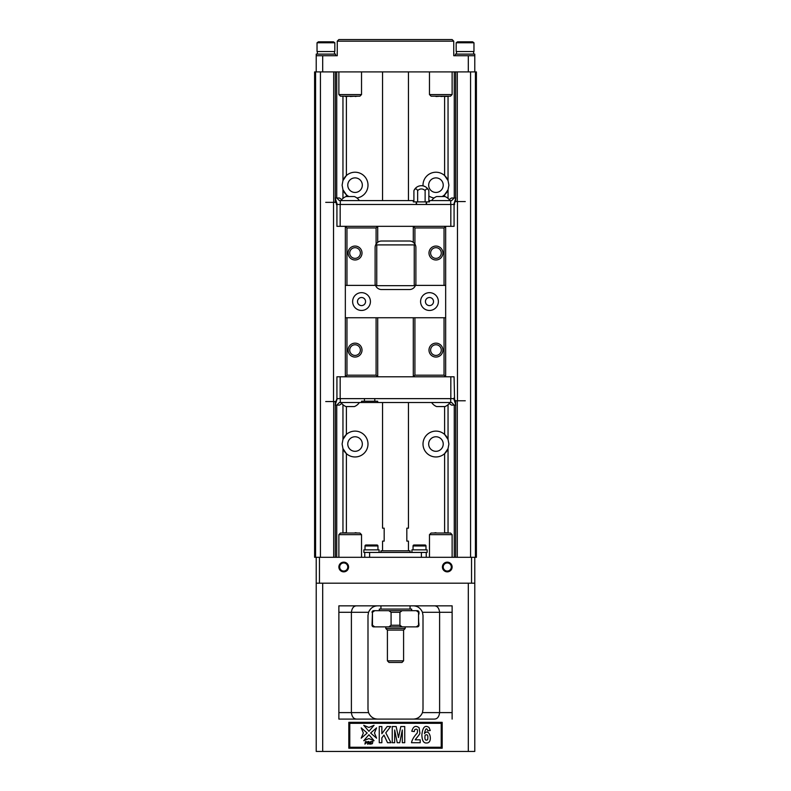 <?xml version="1.0" encoding="UTF-8"?>
<svg xmlns="http://www.w3.org/2000/svg" width="791" height="791" viewBox="0 0 791 791"><rect width="100%" height="100%" fill="white"/><g stroke="black" fill="none" stroke-linecap="round" stroke-linejoin="round"><path stroke-width="1.19" d="M363.87 549.854L363.87 552.444L363.87 549.854L379.077 549.854L379.077 552.444M365.976 544.999A0.969 0.969 0 0 0 365.007 545.968L365.007 549.854L365.007 545.968A0.969 0.969 0 0 1 365.976 544.999L376.971 544.999L365.976 544.999M377.95 549.854L377.95 545.968A0.969 0.969 0 0 0 376.971 544.999L376.002 544.999L376.971 544.999A0.969 0.969 0 0 1 377.95 545.968L365.007 545.968M425.993 549.854L425.993 545.968A0.969 0.969 0 0 0 425.024 544.999L414.029 544.999A0.969 0.969 0 0 0 413.05 545.968L413.05 549.854M363.87 552.444L427.13 552.444L427.13 549.854L411.923 549.854L411.923 552.444M414.029 544.999L425.024 544.999A0.969 0.969 0 0 1 425.993 545.968L413.05 545.968M472.603 41.814L473.967 42.783L473.967 51.524L456.17 51.524L456.17 42.783L457.544 41.814L472.603 41.814L473.967 42.783L456.17 42.783L457.544 41.814M455.369 55.726L455.369 54.114L474.778 54.114L474.778 71.912L475.421 71.912L475.421 557.299L476.4 557.299L476.4 71.912L475.421 71.912M456.496 54.114L456.496 51.524M473.651 51.524L473.651 54.114M335.631 54.114L335.631 55.726L335.631 54.114L316.222 54.114L316.222 55.726L322.688 55.726L322.688 71.912L468.312 71.912L468.312 55.726L474.778 55.726M317.349 54.114L317.349 51.524L317.349 54.114M334.504 51.524L334.504 54.114L334.504 51.524M333.456 41.814L334.83 42.783L334.83 51.524L334.83 42.783L333.456 41.814L318.397 41.814L317.033 42.783L318.397 41.814M334.83 51.524L317.033 51.524L317.033 42.783L334.83 42.783M452.126 94.564L450.514 96.176L431.095 96.176L429.473 94.564L452.126 94.564L452.126 71.912M361.527 94.564L359.905 96.176L340.486 96.176L338.874 94.564L361.527 94.564L361.527 71.912M382.557 550.823L382.557 541.113L384.179 541.113L384.179 528.17L382.557 528.17L382.557 402.52M380.936 552.444L380.936 550.823L410.064 550.823L410.064 552.444M379.324 610.692L379.324 609.07L411.676 609.07L411.676 610.692M418.805 622.715L418.963 625.246A1.622 1.622 0 0 1 417.341 626.868L416.303 626.868L418.538 625.246L418.538 620.777C419.062 624.356 419.062 624.356 418.538 620.777L418.538 616.782C419.062 613.193 419.062 613.193 418.538 616.782L418.538 612.303L416.303 610.692L417.341 610.692A1.622 1.622 0 0 1 418.963 612.303L418.963 614.053M372.037 612.303A1.622 1.622 0 0 1 373.659 610.692L374.697 610.692L372.462 612.303L372.462 625.246L374.697 626.868L373.659 626.868A1.622 1.622 0 0 1 372.037 625.246L372.462 612.303M385.79 628.489L405.21 628.489L405.21 626.868L385.79 626.868L385.79 628.489L387.412 630.101L403.588 630.101L405.21 628.489M403.588 660.841L401.976 662.462L389.024 662.462L387.412 660.841L403.588 660.841L403.588 630.101M443.227 566.999A4.044 4.044 0 0 0 447.271 571.053A4.044 4.044 0 0 0 451.315 566.999A4.044 4.044 0 0 0 447.271 562.955A4.044 4.044 0 0 0 443.227 566.999M452.126 566.999A4.855 4.855 0 0 1 447.271 571.853A4.855 4.855 0 0 1 442.416 566.999A4.855 4.855 0 0 1 447.271 562.154A4.855 4.855 0 0 1 452.126 566.999M339.685 566.999A4.044 4.044 0 0 0 343.729 571.053A4.044 4.044 0 0 0 347.773 566.999A4.044 4.044 0 0 0 343.729 562.955A4.044 4.044 0 0 0 339.685 566.999M348.584 566.999A4.855 4.855 0 0 1 343.729 571.853A4.855 4.855 0 0 1 338.874 566.999A4.855 4.855 0 0 1 343.729 562.154A4.855 4.855 0 0 1 348.584 566.999M431.095 533.025L450.514 533.025L452.126 534.647L429.473 534.647L431.095 533.025M340.486 533.025L359.905 533.025L361.527 534.647L338.874 534.647L340.486 533.025M442.1 196.554A12.943 12.943 0 0 0 448.042 189.771L444.611 194.784L444.611 196.554M448.042 96.502L448.042 180.566A12.943 12.943 0 0 0 444.611 175.553L448.042 180.566L448.892 185.163L448.042 189.771L448.042 198.422M444.611 96.502L444.611 175.553A12.943 12.943 0 0 0 423.027 185.885M428.86 196A12.943 12.943 0 0 0 434.111 197.977M346.389 532.699L346.389 453.648L342.958 448.635A12.943 12.943 0 0 0 367.993 444.038A12.943 12.943 0 0 0 342.958 439.44L346.389 434.427L346.389 406.564M342.958 533.025L342.958 448.635L342.108 444.038L342.958 439.44L342.958 404.695M444.611 406.564L444.611 434.427L448.042 439.44A12.943 12.943 0 0 0 423.007 444.038A12.943 12.943 0 0 0 448.042 448.635L444.611 453.648L444.611 532.699M448.042 404.695L448.042 439.44L448.892 444.038L448.042 448.635L448.042 532.699M346.389 196.554L346.389 194.784L342.958 189.771A12.943 12.943 0 0 0 348.9 196.554M356.899 197.977A12.943 12.943 0 0 0 360.31 173.338A12.943 12.943 0 0 0 342.958 180.566L346.389 175.553L346.389 96.502M342.958 198.422L342.958 189.771L342.108 185.163L342.958 180.566L342.958 96.176M362.327 185.163A7.277 7.277 0 0 1 355.05 192.45A7.277 7.277 0 0 1 347.773 185.163A7.277 7.277 0 0 1 355.05 177.886A7.277 7.277 0 0 1 362.327 185.163M443.227 444.038A7.277 7.277 0 0 1 435.95 451.315A7.277 7.277 0 0 1 428.673 444.038A7.277 7.277 0 0 1 435.95 436.761A7.277 7.277 0 0 1 443.227 444.038M362.327 444.038A7.277 7.277 0 0 1 355.05 451.315A7.277 7.277 0 0 1 347.773 444.038A7.277 7.277 0 0 1 355.05 436.761A7.277 7.277 0 0 1 362.327 444.038M443.227 185.163A7.277 7.277 0 0 1 435.95 192.45A7.277 7.277 0 0 1 428.673 185.163A7.277 7.277 0 0 1 435.95 177.886A7.277 7.277 0 0 1 443.227 185.163M315.579 557.299L315.579 71.912L314.6 71.912L314.6 557.299L319.455 557.299L319.455 583.185M471.545 583.185L471.545 557.299L319.455 557.299M471.545 557.299L475.421 557.299M320.424 71.912L320.424 557.299M335.315 71.912L335.315 198.007M335.315 198.501L335.315 202.417M335.315 401.472L335.315 404.616M335.315 405.111L335.315 557.299M455.685 71.912L455.685 198.007M455.685 198.511L455.685 201.646M455.685 400.701L455.685 404.606M455.685 405.111L455.685 557.299M470.576 71.912L470.576 557.299M315.579 71.912L316.222 71.912L316.222 55.726M434.14 719.088C437.205 719.108 439.025 716.953 439.608 712.622L439.608 612.303L422.453 612.303L423.007 615.546L423.007 709.379L422.453 712.622L452.126 712.622L452.126 719.088L452.126 605.837L338.874 605.837L338.874 719.088L434.328 719.088M348.811 748.217L348.811 722.331L442.189 722.331L442.189 748.217L348.811 748.217L349.78 747.248L441.22 747.248L441.22 723.3L349.78 723.3L349.78 747.248M316.222 583.185L474.778 583.185L474.778 751.45L316.222 751.45L316.222 557.299M356.672 719.088L338.874 719.088L338.874 712.622L368.547 712.622L367.993 709.379L367.993 615.546L368.547 612.303L351.392 612.303L351.392 712.622C351.975 716.953 353.795 719.108 356.86 719.088M474.778 557.299L474.778 583.185M413.298 719.088C417.589 718.95 420.634 716.784 422.453 712.622M368.547 712.622C370.366 716.784 373.411 718.94 377.702 719.088M348.811 722.331L349.78 723.3M442.189 722.331L441.22 723.3M441.22 747.248L442.189 748.217M370.831 741.523L370.237 744.113L369.565 744.113L369.961 742.423L368.784 743.51L368.557 742.353L368.151 744.113L367.518 744.113L368.112 741.523L368.883 741.523L369.16 742.828L370.831 741.523M372.403 743.659L370.771 744.113L371.375 741.523L372.887 741.523L372.403 743.659M366.599 742.66L366.065 742.007L365.887 742.789L366.599 742.66M367.41 741.899L364.908 744.113L365.501 741.523L367.41 741.899M376.585 727.858L374.459 733.02L376.585 738.181L370.613 733.02L376.585 727.858M368.903 734.73L374.054 740.712L368.903 738.576L363.741 740.712L368.903 734.73M361.21 727.858L367.182 733.02L361.21 738.181L363.336 733.02L361.21 727.858M374.054 725.327L368.903 731.309L363.741 725.327L368.903 727.453L374.054 725.327M425.143 735.195C424.47 739.427 425.301 740.949 427.624 739.743C428.356 735.442 427.526 733.919 425.143 735.195M429.048 727.502L430.274 730.498L427.872 730.825C426.665 727.473 425.518 728.382 424.441 733.573C429.651 727.018 433.666 743.53 426.359 742.986C423.551 743.164 422.058 740.445 421.87 734.849C422.661 727.176 425.054 724.734 429.048 727.502M415.265 739.832L420.199 739.832L420.199 742.709L411.498 742.709C412.071 739.743 413.97 736.53 417.193 733.089C417.974 729.569 417.173 728.412 414.791 729.628L414.266 731.566L411.785 731.26C413.209 726.316 415.641 725.149 419.101 727.76L419.883 733.049C420.199 734.167 415.146 739.367 415.265 739.832M394.669 742.709L392.237 742.709L392.237 726.534L396.153 726.534L398.496 737.568L400.819 726.534L404.745 726.534L404.745 742.709L402.312 742.709L402.312 729.974L399.742 742.709L397.23 742.709L394.669 729.974L394.669 742.709M381.865 742.709L379.255 742.709L379.255 726.534L381.865 726.534L381.865 733.722L387.145 726.534L390.655 726.534L385.781 732.842L390.922 742.709L387.541 742.709L383.981 735.116L381.865 737.825L381.865 742.709M377.702 605.837C373.411 605.975 370.366 608.141 368.547 612.303M422.453 612.303C420.634 608.141 417.589 605.985 413.298 605.837M452.126 612.303L439.608 612.303C439.025 607.972 437.205 605.817 434.14 605.837M338.874 612.303L351.392 612.303C351.975 607.972 353.795 605.817 356.86 605.837M345.36 533.025L355.179 533.025M345.36 532.699L342.987 533.025M355.179 532.699L357.552 533.025M435.96 533.025L445.788 533.025M435.96 532.699L433.587 533.025M445.788 532.699L448.151 533.025M388.846 626.868L391.08 625.246L391.08 612.303L388.846 610.692L402.154 610.692L399.92 612.303L399.92 625.246L402.154 626.868L374.697 626.868M400.256 626.136L399.92 625.246L391.08 625.246M418.538 623.12L418.963 625.246M416.303 626.868L402.154 626.868M418.538 616.782L418.666 621.864M374.697 610.692L388.846 610.692M399.92 612.303L391.08 612.303M402.154 610.692L416.303 610.692M408.443 550.823L408.443 541.113L406.821 541.113L406.821 528.17L408.443 528.17L408.443 402.52M474.778 71.912L468.312 71.912M322.688 71.912L316.222 71.912M453.747 41.172L337.253 41.172L338.874 39.55L452.126 39.55L453.747 41.172L453.747 55.726L468.312 55.726M322.688 55.726L337.253 55.726L337.253 41.172M345.36 96.176L342.987 96.176M345.36 96.502L350.265 96.176M350.265 96.502L355.179 96.176M355.179 96.502L357.552 96.176M435.96 96.176L433.587 96.176M435.96 96.502L440.874 96.176M440.874 96.502L445.788 96.176M445.788 96.502L448.151 96.176M426.24 552.444L426.24 557.299M364.76 552.444L364.76 557.299M413.911 200.598L413.298 200.598L413.298 201.893L429.483 201.893L429.483 200.598L428.86 200.598M374.796 398.634L374.796 401.225L361.527 401.225L361.527 402.52L339.359 402.52L336.768 405.111L339.487 405.111L341.771 403.499M361.527 402.52L377.702 402.52L377.702 401.225L374.796 401.225M414.247 285.67L376.753 285.67L376.753 244.903L414.247 244.903L414.247 285.67M349.711 253.021A5.339 5.339 0 0 0 355.05 258.36A5.339 5.339 0 0 0 360.389 253.021A5.339 5.339 0 0 0 355.05 247.682A5.339 5.339 0 0 0 349.711 253.021M362.011 253.021A6.961 6.961 0 0 1 355.05 259.982A6.961 6.961 0 0 1 348.099 253.021A6.961 6.961 0 0 1 355.05 246.06A6.961 6.961 0 0 1 362.011 253.021M430.611 350.097A5.339 5.339 0 0 0 435.95 355.436A5.339 5.339 0 0 0 441.289 350.097A5.339 5.339 0 0 0 435.95 344.757A5.339 5.339 0 0 0 430.611 350.097M442.911 350.097A6.961 6.961 0 0 1 435.95 357.057A6.961 6.961 0 0 1 428.989 350.097A6.961 6.961 0 0 1 435.95 343.146A6.961 6.961 0 0 1 442.911 350.097M349.711 350.097A5.339 5.339 0 0 0 355.05 355.436A5.339 5.339 0 0 0 360.389 350.097A5.339 5.339 0 0 0 355.05 344.757A5.339 5.339 0 0 0 349.711 350.097M362.011 350.097A6.961 6.961 0 0 1 355.05 357.057A6.961 6.961 0 0 1 348.099 350.097A6.961 6.961 0 0 1 355.05 343.146A6.961 6.961 0 0 1 362.011 350.097M430.611 253.021A5.339 5.339 0 0 0 435.95 258.36A5.339 5.339 0 0 0 441.289 253.021A5.339 5.339 0 0 0 435.95 247.682A5.339 5.339 0 0 0 430.611 253.021M442.911 253.021A6.961 6.961 0 0 1 435.95 259.982A6.961 6.961 0 0 1 428.989 253.021A6.961 6.961 0 0 1 435.95 246.06A6.961 6.961 0 0 1 442.911 253.021M357.483 301.559A4.044 4.044 0 0 0 361.527 305.603A4.044 4.044 0 0 0 365.571 301.559A4.044 4.044 0 0 1 361.527 305.603A4.044 4.044 0 0 1 357.483 301.559A4.044 4.044 0 0 1 361.527 297.515A4.044 4.044 0 0 1 365.571 301.559A4.044 4.044 0 0 0 361.527 297.515A4.044 4.044 0 0 0 357.483 301.559M370.425 301.559A8.899 8.899 0 0 1 361.527 310.458A8.899 8.899 0 0 1 352.628 301.559A8.899 8.899 0 0 1 361.527 292.66A8.899 8.899 0 0 1 370.425 301.559M425.429 301.559A4.044 4.044 0 0 0 429.483 305.603A4.044 4.044 0 0 0 433.527 301.559A4.044 4.044 0 0 1 429.483 305.603A4.044 4.044 0 0 1 425.429 301.559A4.044 4.044 0 0 1 429.483 297.515A4.044 4.044 0 0 1 433.527 301.559A4.044 4.044 0 0 0 429.483 297.515A4.044 4.044 0 0 0 425.429 301.559M438.382 301.559A8.899 8.899 0 0 1 429.483 310.458A8.899 8.899 0 0 1 420.585 301.559A8.899 8.899 0 0 1 429.483 292.66A8.899 8.899 0 0 1 438.382 301.559M341.771 199.619L339.487 198.007L335.157 198.007L337.253 204.483L336.383 204.483L336.926 204.483L336.926 226.325L377.702 226.325L376.091 227.946L346.962 227.946L345.341 226.325L345.341 376.793L346.962 375.181L376.091 375.181L377.702 376.793L336.926 376.793L336.926 398.634L340.17 398.634L340.17 376.793M336.393 204.483L336.917 205.255L336.907 204.483L450.83 204.483L450.83 226.325L445.659 226.325L444.038 227.946L414.919 227.946L413.298 226.325L445.659 226.325L445.659 376.793L377.702 376.793L377.702 317.745L413.298 317.745L413.298 376.793L414.919 375.181L444.038 375.181L445.659 376.793L454.074 376.793L454.558 399.158A1.622 1.622 0 0 0 456.17 400.78L457.465 400.78L457.465 201.567L456.17 201.567A1.622 1.622 0 0 0 454.558 203.188L454.074 204.483L454.617 204.483M413.298 242.313L413.298 226.325L377.702 226.325L377.702 242.313A6.476 6.476 0 0 1 381.588 241.018L409.412 241.018A6.476 6.476 0 0 1 413.298 242.313L414.919 244.083A6.476 6.476 0 0 1 415.888 247.484L415.888 285.383L444.038 285.383L444.038 227.946M450.702 398.634L450.702 402.52L451.641 402.52L454.232 405.111L455.853 405.111L453.747 398.634L454.607 398.634M376.091 227.946L376.091 244.083A6.476 6.476 0 0 0 375.112 247.484L375.112 285.383L345.341 285.383M345.341 317.745L346.962 317.745L346.962 375.181M346.962 317.745L376.091 317.745L376.091 375.181M413.298 317.745L444.038 317.745L444.038 375.181M444.038 317.745L445.659 317.745M414.919 317.745L414.919 375.181M376.091 317.745L377.702 317.745M346.962 227.946L346.962 285.383M449.239 403.499L451.513 405.111L454.232 405.111M449.239 199.619L451.513 198.007L454.232 198.007L451.641 200.598L429.483 200.598M445.659 285.383L444.038 285.383M414.919 227.946L414.919 244.083M376.091 244.083L377.702 242.313M415.888 283.079A6.476 6.476 0 0 1 409.412 289.555L381.588 289.555A6.476 6.476 0 0 1 375.112 283.079M340.17 398.634L450.83 398.634L450.83 376.793M450.83 398.634L454.074 398.634L454.093 397.863M336.926 398.634L336.452 399.93A1.622 1.622 0 0 1 334.83 401.551L333.535 401.551L333.535 202.348L334.83 202.348A1.622 1.622 0 0 1 336.452 203.959L336.926 205.255M364.433 398.634L364.433 401.225M340.308 398.634L340.308 402.52M450.702 402.52L377.702 402.52M337.253 398.634L335.157 405.111L336.768 405.111M335.315 402.174L335.453 401.423M455.389 400.572L455.685 402.154M341.02 402.52A11.084 11.084 0 0 0 345.993 406.564L354.408 406.564A11.084 11.084 0 0 0 359.381 402.52M431.619 402.52A11.084 11.084 0 0 0 436.592 406.564L445.007 406.564A11.084 11.084 0 0 0 449.98 402.52M450.83 226.325L454.074 226.325L454.074 204.483L450.83 204.483M340.17 204.483L340.17 226.325M426.567 204.483L426.567 201.893M416.214 204.483L416.214 201.893M335.611 202.545L335.315 200.944M455.685 200.963L455.547 201.695M453.747 204.483L455.853 198.007L454.232 198.007M336.768 198.007L339.359 200.598L413.298 200.598M450.702 204.483L450.702 200.598M340.308 204.483L340.308 200.598M359.381 200.598A11.084 11.084 0 0 0 354.408 196.554L345.993 196.554A11.084 11.084 0 0 0 341.02 200.598M449.98 200.598A11.084 11.084 0 0 0 445.007 196.554L436.592 196.554A11.084 11.084 0 0 0 431.619 200.598M465.276 201.567L457.465 201.567M465.276 400.78L457.465 400.78M325.724 401.551L333.535 401.551M325.724 202.348L333.535 202.348M428.86 201.893L428.86 190.71A8.088 8.088 0 0 0 413.911 190.71A4.855 2.422 90 0 1 417.648 190.71A4.855 4.855 0 0 1 425.123 190.71A4.855 2.422 -90 0 1 428.86 190.71M413.911 201.893L413.911 190.71M417.648 201.893L417.648 190.71M425.123 201.893L425.123 190.71M333.693 71.912L333.693 202.348M333.693 401.551L333.693 557.299M336.739 71.912L336.739 198.007M336.739 405.111L336.739 557.299M454.261 71.912L454.261 198.007M454.261 405.111L454.261 557.299M457.307 71.912L457.307 201.567M457.307 400.78L457.307 557.299M468.312 751.45L468.312 583.185M322.688 583.185L322.688 751.45M421.385 552.444L421.385 557.299M369.615 552.444L369.615 557.299M429.473 94.564L429.473 71.912M338.874 94.564L338.874 71.912M382.557 71.912L382.557 200.598M380.936 609.07L380.936 605.837M387.412 660.841L387.412 630.101M429.473 534.647L429.473 557.299M338.874 534.647L338.874 557.299M361.527 534.647L361.527 557.299M452.126 534.647L452.126 557.299M410.064 609.07L410.064 605.837M408.443 71.912L408.443 200.598M416.531 204.483L416.531 201.893M426.24 204.483L426.24 201.893"/></g></svg>
